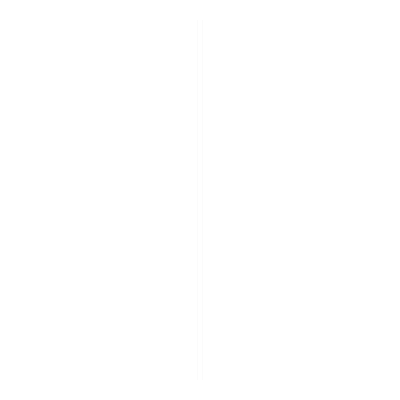 <?xml version="1.0" encoding="UTF-8"?>
<svg xmlns="http://www.w3.org/2000/svg" width="400" height="400" viewBox="0 0 400 400"><rect width="100%" height="100%" fill="white"/><g stroke="black" fill="none" stroke-linecap="round" stroke-linejoin="round"><path stroke-width="0.6" d="M203 20L197 20L197 380L203 380L203 20"/></g></svg>
